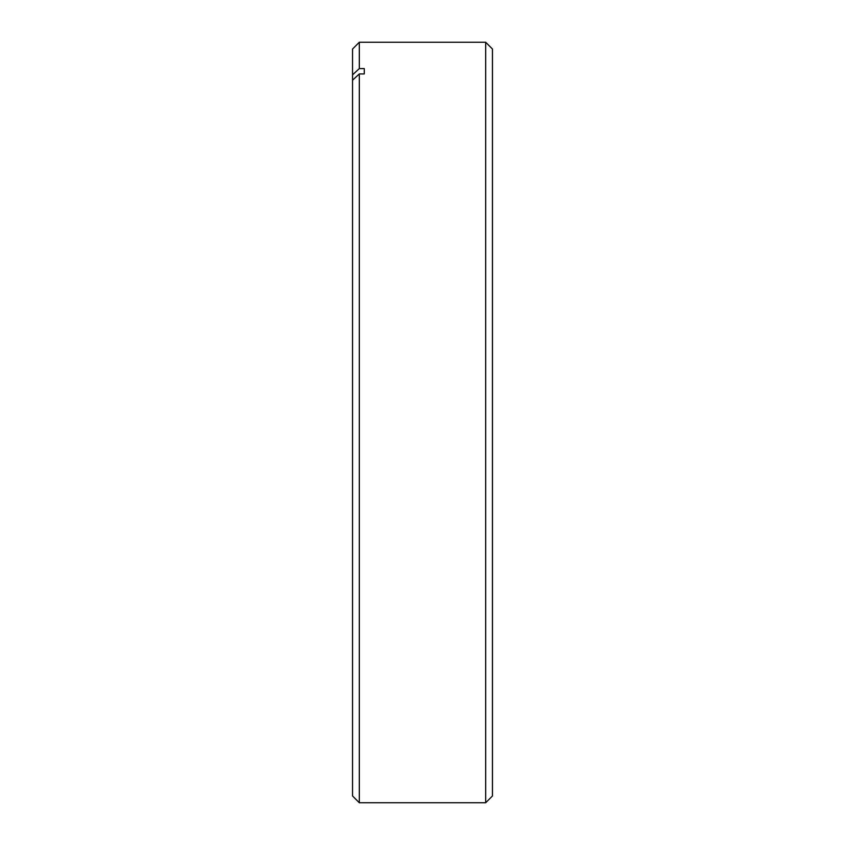 <?xml version="1.0" encoding="UTF-8"?>
<svg xmlns="http://www.w3.org/2000/svg" width="845" height="845" viewBox="0 0 845 845"><rect width="100%" height="100%" fill="white"/><g stroke="black" fill="none" stroke-linecap="round" stroke-linejoin="round"><path stroke-width="1.27" d="M485.685 42.25L492.455 49.021L492.455 795.979L485.685 802.75L485.685 42.25L359.315 42.25L359.315 68.582L352.545 74.835L352.545 80.191L359.315 73.927L359.315 802.75L352.545 795.979L352.545 80.191M364.279 68.582L364.279 73.927L364.279 68.582L359.315 68.582M364.279 73.927L359.315 73.927M352.545 74.835L352.545 49.021L359.315 42.25M485.685 802.75L359.315 802.75"/></g></svg>

